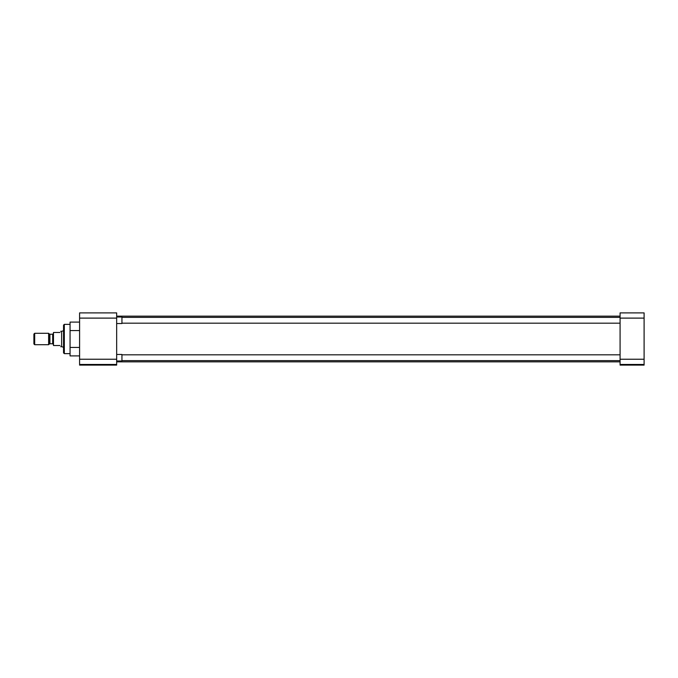 <?xml version="1.0" encoding="UTF-8"?>
<svg xmlns="http://www.w3.org/2000/svg" width="678" height="678" viewBox="0 0 678 678"><rect width="100%" height="100%" fill="white"/><g stroke="black" fill="none" stroke-linecap="round" stroke-linejoin="round"><path stroke-width="1.02" d="M63.537 325.152L63.537 352.848L64.317 353.636L64.317 324.364L63.537 325.152M116.667 359.238L79.589 359.238L79.589 312.889L116.667 312.889L116.667 365.111L79.589 365.111L79.589 364.459L116.667 364.459M79.589 322.101L70.063 322.101L70.063 355.899L79.589 355.899M79.589 359.238L79.589 364.459M70.063 330.55L79.589 330.55M70.063 347.45L79.589 347.45M644.1 318.109L644.1 312.889L620.082 312.889L620.082 318.109L644.1 318.109L644.1 359.238L620.082 359.238L620.082 318.109M620.082 359.238L620.082 364.459L644.1 364.459L644.1 359.238M644.1 364.459L644.1 365.111L620.082 365.111L620.082 364.459M116.667 360.984L121.938 360.984L121.938 354.458L116.667 354.458M116.667 323.542L121.938 323.542L121.938 317.016L116.667 317.016M63.537 330.881L63.537 347.119M63.19 330.881L61.63 331.296L61.63 346.704L63.19 347.119M60.011 332.474C60.901 330.923 60.901 330.923 60.011 332.474L53.486 332.474L53.486 345.526L60.011 345.526C60.901 347.077 60.901 347.077 60.011 345.526M48.63 333.288L48.63 344.712L34.68 344.712L34.68 333.288L48.63 333.288L49.341 334L49.341 344L48.63 344.712M34.68 333.288L33.9 334.068L33.9 343.932L34.68 344.712M79.589 318.109L116.667 318.109M53.486 344.577L52.672 343.763L52.672 334.237L53.486 333.423M52.672 334.237L49.918 334.237L49.918 343.763L49.341 344M70.063 324.364L64.317 324.364M70.063 353.636L64.317 353.636M116.667 316.151L620.082 316.151M116.667 361.849L620.082 361.849M620.082 360.62L121.938 360.62M620.082 354.823L121.938 354.823M620.082 323.177L121.938 323.177M620.082 317.38L121.938 317.38M49.918 334.237L49.341 334M61.63 331.296L60.689 331.296M61.63 346.704L60.689 346.704M52.672 343.763L49.918 343.763"/></g></svg>

